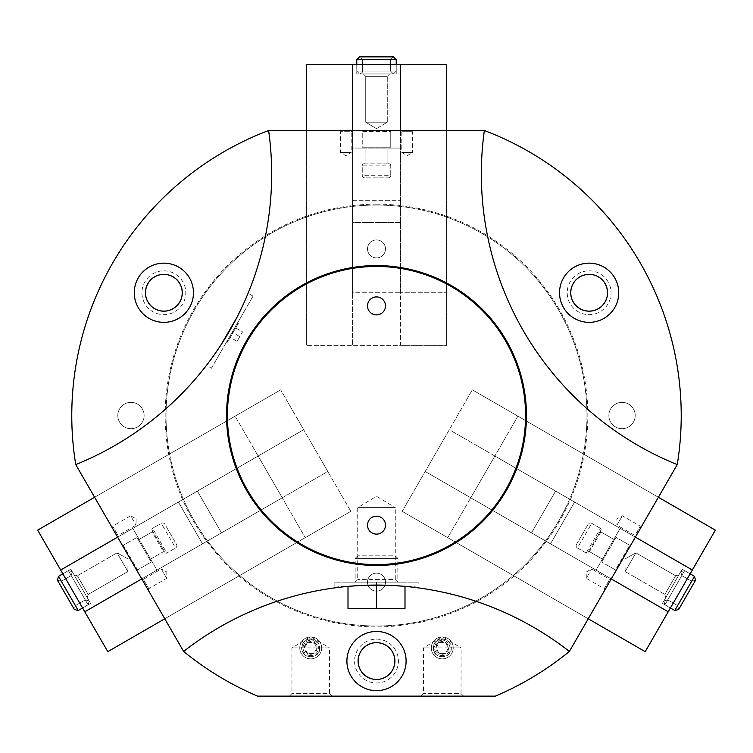 <?xml version="1.0" encoding="UTF-8"?>
<svg xmlns="http://www.w3.org/2000/svg" width="753" height="753" viewBox="0 0 753 753"><rect width="100%" height="100%" fill="white"/><g stroke="black" fill="none" stroke-linecap="round" stroke-linejoin="round"><path stroke-width="0.56" stroke-dasharray="3.77 2.82" d="M148.322 590.296L148.755 588.677L166.714 578.313L166.818 572.016L161.321 568.976L166.714 578.313L161.321 568.976L143.362 579.339L148.755 588.677L143.362 579.339L141.743 578.906L327.8 471.482L350.823 511.353L280.671 389.847L327.8 471.482L221.486 532.87L197.371 491.097L221.486 532.87L197.371 491.097L221.486 532.87L202.501 543.826L178.386 502.063L202.501 543.826L141.743 578.906L94.605 497.272L164.756 618.778L141.743 578.906L148.322 590.296L141.743 578.906L282.234 497.789L305.257 537.661L258.119 456.026L282.234 497.789L202.501 543.826M641.951 525.745L640.332 526.178L622.373 515.814L616.867 518.864L616.98 525.152L622.373 515.814L616.98 525.152L634.939 535.515L640.332 526.178L634.939 535.515L635.372 537.134L449.315 429.718L472.329 389.847L402.177 511.353L449.315 429.718L555.629 491.097L531.514 532.87L555.629 491.097L531.514 532.87L555.629 491.097L574.614 502.063L550.499 543.826L574.614 502.063L635.372 537.134L588.244 618.778L658.395 497.272L635.372 537.134L641.951 525.745L635.372 537.134L494.881 456.026L517.895 416.155L470.766 497.789L494.881 456.026L574.614 502.063M352.385 200.674L400.615 200.674L352.385 200.674L352.385 130.523L446.651 130.523L306.349 130.523L352.385 130.523L352.385 292.757L400.615 292.757L352.385 292.757L352.385 200.674L352.385 222.596L400.615 222.596L400.615 130.523L400.615 292.757L446.651 292.757L400.615 292.757L400.615 222.596L352.385 222.596L352.385 148.059L400.615 148.059L352.385 148.059L352.385 222.596L400.615 222.596L400.615 200.674M569.381 651.439A313.502 313.502 0 0 0 183.619 651.439A304.73 304.73 0 0 0 257.686 696.139L495.314 696.139A304.73 304.73 0 0 0 569.381 651.439L615.756 571.122A0.875 0.875 0 0 0 615.427 569.927L601.76 562.03L616.01 537.35L629.677 545.247L616.01 537.35L603.191 559.564L589.514 551.676A0.875 0.875 0 0 0 588.319 551.996L600.922 530.159A1.318 1.318 0 0 0 600.442 528.361L591.707 523.316A2.626 2.626 0 0 0 588.112 524.286L576.497 544.41A2.626 2.626 0 0 0 577.457 548.005L586.192 553.041A1.318 1.318 0 0 0 587.989 552.561L588.319 551.996A0.875 0.875 0 0 1 589.514 551.676L603.191 559.564L601.76 562.03L615.427 569.927L629.677 545.247A0.875 0.875 0 0 0 630.882 544.918L677.248 464.601A304.73 304.73 0 0 0 484.367 130.523L268.633 130.523A304.73 304.73 0 0 0 75.752 464.601A313.502 313.502 0 0 0 268.633 130.523M289.397 696.139L291.948 693.588L291.948 647.909L310.735 636.624L329.513 647.909L291.948 647.909L301.671 647.909L310.735 638.845L319.79 647.909L329.513 647.909L329.513 693.588L291.948 693.588L329.513 693.588L332.064 696.139L289.397 696.139L332.064 696.139M319.79 647.909C320.354 659.59 301.125 659.6 301.671 647.909M420.936 696.139L423.487 693.588L423.487 647.909L442.265 636.624L461.052 647.909L423.487 647.909L433.21 647.909L442.265 638.845L451.329 647.909L461.052 647.909L461.052 693.588L423.487 693.588L461.052 693.588L463.603 696.139L420.936 696.139L463.603 696.139M451.329 647.909C451.894 659.59 432.664 659.6 433.21 647.909M227.161 340.949L237.251 323.479L227.161 340.949L227.491 342.144L238.447 323.159L227.491 342.144L226.728 341.711L237.684 322.726L226.728 341.711M232.206 332.214L229.467 336.958L234.945 327.47L232.206 332.214L239.802 336.6L242.541 331.857L234.945 327.47L242.541 331.857L239.802 336.6L232.206 332.214M213.748 355.538L206.426 365.431L213.73 355.557M231.576 327.367L238.08 315.159M243.181 304.551L248.076 293.284L243.2 304.513M238.287 314.745L237.299 316.693M405.933 586.465L418.15 587.858C420.729 584.836 332.289 584.836 334.85 587.858L347.02 586.474M358.324 585.608L360.508 585.486M392.426 585.486L394.544 585.599M75.752 464.601L122.118 544.918A0.875 0.875 0 0 0 123.323 545.247L136.99 537.35L151.24 562.03L137.573 569.927L151.24 562.03L138.411 539.816L152.087 531.929A0.875 0.875 0 0 0 152.407 530.724L165.011 552.561A1.318 1.318 0 0 0 166.808 553.041L175.543 548.005A2.626 2.626 0 0 0 176.503 544.41L164.888 524.286A2.626 2.626 0 0 0 161.293 523.316L152.558 528.361A1.318 1.318 0 0 0 152.078 530.159L152.407 530.724A0.875 0.875 0 0 1 152.087 531.929L138.411 539.816L136.99 537.35L123.323 545.247L137.573 569.927A0.875 0.875 0 0 0 137.244 571.122L183.619 651.439M149.809 559.564L163.486 551.676L149.809 559.564M376.5 204.185A211.339 211.339 0 0 1 559.526 521.189A211.339 211.339 0 0 1 193.474 521.189A211.339 211.339 0 0 1 376.5 204.185M310.735 636.944A10.966 10.966 0 0 1 320.223 653.388A10.966 10.966 0 0 1 301.238 653.388A10.966 10.966 0 0 1 310.735 636.944M442.265 636.944A10.966 10.966 0 0 1 451.762 653.388A10.966 10.966 0 0 1 432.777 653.388A10.966 10.966 0 0 1 442.265 636.944M130.966 402.366A13.149 13.149 0 0 1 142.355 422.104A13.149 13.149 0 0 1 119.567 422.104A13.149 13.149 0 0 1 130.966 402.366A13.149 13.149 0 0 1 142.355 422.104A13.149 13.149 0 0 1 119.567 422.104A13.149 13.149 0 0 1 130.966 402.366M622.034 402.366A13.149 13.149 0 0 1 633.433 422.104A13.149 13.149 0 0 1 610.645 422.104A13.149 13.149 0 0 1 622.034 402.366A13.149 13.149 0 0 1 633.433 422.104A13.149 13.149 0 0 1 610.645 422.104A13.149 13.149 0 0 1 622.034 402.366M163.862 270.835A21.922 21.922 0 0 1 182.847 303.713A21.922 21.922 0 0 1 144.877 303.713A21.922 21.922 0 0 1 163.862 270.835M589.138 270.835A21.922 21.922 0 0 1 608.123 303.713A21.922 21.922 0 0 1 570.153 303.713A21.922 21.922 0 0 1 589.138 270.835M376.5 639.137A21.922 21.922 0 0 1 395.485 672.024A21.922 21.922 0 0 1 357.515 672.024A21.922 21.922 0 0 1 376.5 639.137M361.374 130.523A0.875 0.875 0 0 1 362.249 131.399A0.875 0.875 0 0 0 361.374 130.523A0.875 0.875 0 0 1 362.249 131.399L362.249 147.183L365.101 147.183L365.101 162.968A0.875 0.875 0 0 1 364.226 163.843L363.567 163.843A1.318 1.318 0 0 0 362.249 165.161L362.249 175.251A2.626 2.626 0 0 0 364.885 177.877L388.115 177.877A2.626 2.626 0 0 0 390.751 175.251L390.751 165.161A1.318 1.318 0 0 0 389.433 163.843L364.226 163.843A0.875 0.875 0 0 0 365.101 162.968L365.101 147.183L390.751 147.183L390.751 131.399L362.249 131.399L362.249 147.183L390.751 147.183L390.751 131.399A0.875 0.875 0 0 1 391.626 130.523A0.875 0.875 0 0 0 390.751 131.399A0.875 0.875 0 0 1 391.626 130.523M388.774 163.843A0.875 0.875 0 0 1 387.899 162.968A0.875 0.875 0 0 0 388.774 163.843A0.875 0.875 0 0 1 387.899 162.968L387.899 147.183L387.899 162.968L365.101 162.968A0.875 0.875 0 0 1 364.226 163.843M614.589 539.816L600.913 531.929A0.875 0.875 0 0 1 600.593 530.724A0.875 0.875 0 0 0 600.913 531.929L614.589 539.816M164.681 551.996A0.875 0.875 0 0 0 163.486 551.676A0.875 0.875 0 0 1 164.681 551.996A0.875 0.875 0 0 0 163.486 551.676L152.087 531.929A0.875 0.875 0 0 0 152.407 530.724M111.049 525.745L117.628 537.134L111.049 525.745L112.668 526.178L118.061 535.515L112.668 526.178L130.627 515.814L136.02 525.152L130.627 515.814L136.133 518.864L136.02 525.152L118.061 535.515L117.628 537.134L258.119 456.026L235.105 416.155L258.119 456.026L117.628 537.134L303.685 429.718L178.386 502.063M122.118 544.918A0.875 0.875 0 0 0 123.323 545.247A0.875 0.875 0 0 1 122.118 544.918L137.244 571.122A0.875 0.875 0 0 1 137.573 569.927A0.875 0.875 0 0 0 137.244 571.122M604.678 590.296L611.257 578.906L604.678 590.296L604.245 588.677L609.638 579.339L604.245 588.677L586.286 578.313L591.679 568.976L586.286 578.313L586.182 572.016L591.679 568.976L609.638 579.339L611.257 578.906L470.766 497.789L447.743 537.661L470.766 497.789L611.257 578.906L425.2 471.482L550.499 543.826M615.756 571.122A0.875 0.875 0 0 0 615.427 569.927A0.875 0.875 0 0 1 615.756 571.122L630.882 544.918A0.875 0.875 0 0 1 629.677 545.247A0.875 0.875 0 0 0 630.882 544.918M484.367 130.523A313.502 313.502 0 0 0 677.248 464.601M389.433 163.843A1.318 1.318 0 0 1 390.751 165.161L362.249 165.161L362.249 175.251A2.626 2.626 0 0 0 364.885 177.877L388.115 177.877A2.626 2.626 0 0 0 390.751 175.251L390.751 165.161A1.318 1.318 0 0 0 389.433 163.843L363.567 163.843A1.318 1.318 0 0 0 362.249 165.161A1.318 1.318 0 0 1 363.567 163.843M152.078 530.159L165.011 552.561A1.318 1.318 0 0 0 166.808 553.041L175.543 548.005A2.626 2.626 0 0 0 176.503 544.41L164.888 524.286A2.626 2.626 0 0 0 161.293 523.316L152.558 528.361A1.318 1.318 0 0 0 152.078 530.159A1.318 1.318 0 0 1 152.558 528.361L166.808 553.041A1.318 1.318 0 0 1 165.011 552.561M576.497 544.41A2.626 2.626 0 0 0 577.457 548.005A2.626 2.626 0 0 1 576.497 544.41L588.112 524.286A2.626 2.626 0 0 1 591.707 523.316A2.626 2.626 0 0 0 588.112 524.286M577.457 548.005L586.192 553.041A1.318 1.318 0 0 0 587.989 552.561L600.922 530.159A1.318 1.318 0 0 0 600.442 528.361L591.707 523.316L577.457 548.005M376.5 631.466A29.593 29.593 0 0 1 402.13 675.855A29.593 29.593 0 0 1 350.87 675.855A29.593 29.593 0 0 1 376.5 631.466M376.5 642.648A18.411 18.411 0 0 1 392.445 670.264A18.411 18.411 0 0 1 360.555 670.264A18.411 18.411 0 0 1 376.5 642.648M376.5 642.695A18.364 18.364 0 0 1 392.407 670.245A18.364 18.364 0 0 1 360.593 670.245A18.364 18.364 0 0 1 376.5 642.695M589.138 263.155A29.593 29.593 0 0 1 614.768 307.553A29.593 29.593 0 0 1 563.508 307.553A29.593 29.593 0 0 1 589.138 263.155M589.138 274.337A18.411 18.411 0 0 1 605.092 301.962A18.411 18.411 0 0 1 573.193 301.962A18.411 18.411 0 0 1 589.138 274.337M589.138 274.393A18.364 18.364 0 0 1 605.045 301.934A18.364 18.364 0 0 1 573.24 301.934A18.364 18.364 0 0 1 589.138 274.393M163.862 263.155A29.593 29.593 0 0 1 189.492 307.553A29.593 29.593 0 0 1 138.232 307.553A29.593 29.593 0 0 1 163.862 263.155M163.862 274.337A18.411 18.411 0 0 1 179.807 301.962A18.411 18.411 0 0 1 147.908 301.962A18.411 18.411 0 0 1 163.862 274.337M163.862 274.393A18.364 18.364 0 0 1 179.76 301.934A18.364 18.364 0 0 1 147.955 301.934A18.364 18.364 0 0 1 163.862 274.393M339.226 130.523L340.412 131.709L340.412 152.445L345.806 155.683L351.199 152.445L340.412 152.445L351.199 152.445L351.199 131.709L340.412 131.709L351.199 131.709L352.385 130.523L352.385 345.373L352.385 222.596L400.615 222.596L400.615 345.373L446.651 345.373L306.349 345.373L400.615 345.373L400.615 130.523L401.801 131.709L401.801 152.445L407.194 155.683L412.588 152.445L401.801 152.445L412.588 152.445L412.588 131.709L401.801 131.709L412.588 131.709L413.774 130.523M357.722 555.827L355.171 558.378L355.171 582.135L357.722 579.584L357.722 507.597L376.5 496.312L395.278 507.597L357.722 507.597L395.278 507.597L395.278 579.584L357.722 579.584L395.278 579.584L397.829 582.135L355.171 582.135L397.829 582.135L355.171 582.135L397.829 582.135L397.829 558.378L355.171 558.378L397.829 558.378L395.278 555.827L357.722 555.827L395.278 555.827M418.15 582.135L334.85 582.135L418.15 582.135L418.15 587.858M211.377 368.292L253.036 296.145L211.377 368.292L206.426 365.431M237.063 341.344L229.467 336.958L237.063 341.344L239.802 336.6L237.063 341.344M376.5 266.449A149.075 149.075 0 0 1 505.602 490.062A149.075 149.075 0 0 1 247.398 490.062A149.075 149.075 0 0 1 376.5 266.449M376.5 296.917A8.989 8.989 0 0 1 385.489 305.906A8.989 8.989 0 0 1 376.5 314.895A8.989 8.989 0 0 1 367.511 305.906A8.989 8.989 0 0 1 376.5 296.917M376.5 516.153A8.989 8.989 0 0 1 385.489 525.142A8.989 8.989 0 0 1 376.5 534.122A8.989 8.989 0 0 1 367.511 525.142A8.989 8.989 0 0 1 376.5 516.153M442.265 638.845A9.064 9.064 0 0 1 450.115 652.437A9.064 9.064 0 0 1 434.425 652.437A9.064 9.064 0 0 1 442.265 638.845M310.735 638.845A9.064 9.064 0 0 1 318.575 652.437A9.064 9.064 0 0 1 302.885 652.437A9.064 9.064 0 0 1 310.735 638.845M376.5 205.061A210.464 210.464 0 0 1 558.764 520.756A210.464 210.464 0 0 1 194.236 520.756A210.464 210.464 0 0 1 376.5 205.061A210.464 210.464 0 0 1 558.764 520.756A210.464 210.464 0 0 1 194.236 520.756A210.464 210.464 0 0 1 376.5 205.061M376.5 573.146A8.989 8.989 0 0 1 384.284 586.634A8.989 8.989 0 0 1 368.716 586.634A8.989 8.989 0 0 1 376.5 573.146A8.989 8.989 0 0 1 384.284 586.634A8.989 8.989 0 0 1 368.716 586.634A8.989 8.989 0 0 1 376.5 573.146M376.5 239.925A8.989 8.989 0 0 1 384.284 253.403A8.989 8.989 0 0 1 368.716 253.403A8.989 8.989 0 0 1 376.5 239.925A8.989 8.989 0 0 1 384.284 253.403A8.989 8.989 0 0 1 368.716 253.403A8.989 8.989 0 0 1 376.5 239.925M306.349 130.523L306.349 345.373L306.349 64.758L352.385 64.758L352.385 148.059M446.651 130.523L446.651 345.373L446.651 64.758L352.385 64.758M588.244 618.778L402.177 511.353L645.199 651.665L715.35 530.15L472.329 389.847L658.395 497.272M94.605 497.272L280.671 389.847L37.65 530.15L107.801 651.665L350.823 511.353L164.756 618.778M347.999 586.38L347.999 608.443L376.5 608.443L376.5 582.135L347.999 582.135L405.001 582.135L376.5 582.135L376.5 585.081M405.001 586.38L405.001 608.443L376.5 608.443M439.103 653.388A6.325 6.325 0 0 1 439.103 642.422A6.325 6.325 0 0 1 448.6 647.909A6.325 6.325 0 0 1 439.103 653.388L435.94 647.909L439.103 642.422L445.437 642.422L448.6 647.909L445.437 653.388L439.103 653.388L445.437 653.388L448.6 647.909L445.437 642.422L439.103 642.422L435.94 647.909L439.103 653.388M442.265 655.581A7.671 7.671 0 0 1 435.62 644.069A7.671 7.671 0 0 1 448.91 644.069A7.671 7.671 0 0 1 442.265 655.581M442.265 658.866A10.966 10.966 0 0 1 432.777 642.422A10.966 10.966 0 0 1 451.762 642.422A10.966 10.966 0 0 1 442.265 658.866A10.966 10.966 0 0 1 432.777 642.422A10.966 10.966 0 0 1 451.762 642.422A10.966 10.966 0 0 1 442.265 658.866M442.265 656.72A8.81 8.81 0 0 1 434.641 643.504A8.81 8.81 0 0 1 449.899 643.504A8.81 8.81 0 0 1 442.265 656.72M307.563 653.388A6.325 6.325 0 0 1 307.563 642.422A6.325 6.325 0 0 1 317.06 647.909A6.325 6.325 0 0 1 307.563 653.388L304.4 647.909L307.563 642.422L313.897 642.422L317.06 647.909L313.897 653.388L307.563 653.388L313.897 653.388L317.06 647.909L313.897 642.422L307.563 642.422L304.4 647.909L307.563 653.388M310.735 655.581A7.671 7.671 0 0 1 304.09 644.069A7.671 7.671 0 0 1 317.38 644.069A7.671 7.671 0 0 1 310.735 655.581M310.735 658.866A10.966 10.966 0 0 1 301.238 642.422A10.966 10.966 0 0 1 320.223 642.422A10.966 10.966 0 0 1 310.735 658.866A10.966 10.966 0 0 1 301.238 642.422A10.966 10.966 0 0 1 320.223 642.422A10.966 10.966 0 0 1 310.735 658.866M310.735 656.72A8.81 8.81 0 0 1 303.101 643.504A8.81 8.81 0 0 1 318.359 643.504A8.81 8.81 0 0 1 310.735 656.72M400.615 222.596L400.615 148.059L400.615 222.596M356.771 64.758L396.229 64.758L356.771 64.758L396.229 64.758L356.771 64.758L356.771 73.963L396.229 73.963L356.771 73.963L396.229 73.963L356.771 73.963L356.771 64.758L356.771 71.111L396.229 71.111L396.229 64.758L396.229 71.111L393.377 73.963L390.534 71.111L393.377 73.963L396.229 71.111L396.229 59.713L393.377 56.861L390.534 59.713L393.377 56.861L396.229 59.713L356.771 59.713L396.229 59.713L356.771 59.713L356.771 71.111L396.229 71.111L396.229 59.713L393.377 56.861L390.534 59.713L393.377 56.861L359.623 56.861L362.466 59.713L390.534 59.713L362.466 59.713L390.534 59.713L362.466 59.713L359.623 56.861L393.377 56.861M365.723 122.193L387.277 122.193L365.723 122.193L365.723 76.335L387.277 76.335L365.723 76.335L363.351 73.963L389.649 73.963L363.351 73.963L389.649 73.963L363.351 73.963L365.723 76.335L387.277 76.335L365.723 76.335L365.723 122.193L387.277 122.193L365.723 122.193L376.5 128.669L365.723 122.193M390.534 71.111L390.534 59.713L390.534 71.111L393.377 73.963L390.534 71.111L390.534 59.713L390.534 71.111L362.466 71.111L390.534 71.111M396.229 71.111L393.377 73.963L396.229 71.111L356.771 71.111L359.623 73.963L393.377 73.963L359.623 73.963C362.024 72.9 362.974 71.949 362.466 71.111L362.466 59.713L362.466 71.111C362.974 71.949 362.024 72.9 359.623 73.963L356.771 71.111L396.229 71.111M531.514 532.87L596.065 570.134L620.18 528.371L596.065 570.134L531.514 532.87M555.629 491.097L620.18 528.371L555.629 491.097M690.134 573.824L670.405 607.991L690.134 573.824L670.405 607.991L690.134 573.824L682.162 569.212L662.433 603.388L682.162 569.212L662.433 603.388L682.162 569.212L690.134 573.824L684.637 570.642L664.899 604.81L670.405 607.991L664.899 604.81L663.864 600.922L667.751 599.877L663.864 600.922L664.899 604.81L674.773 610.514L678.669 609.469L677.625 605.581L678.669 609.469L674.773 610.514L694.501 576.337L674.773 610.514L694.501 576.337L684.637 570.642L664.899 604.81L674.773 610.514L678.669 609.469L677.625 605.581L678.669 609.469M635.918 552.853L625.141 571.527L635.918 552.853L675.629 575.781L664.852 594.446L675.629 575.781L678.877 574.915L665.718 597.694L678.877 574.915L665.718 597.694L678.877 574.915L675.629 575.781L664.852 594.446L675.629 575.781L635.918 552.853L625.141 571.527L635.918 552.853L624.924 558.952L635.918 552.853M667.751 599.877L677.625 605.581L691.659 581.278L677.625 605.581L691.659 581.278L677.625 605.581L667.751 599.877L663.864 600.922L667.751 599.877L677.625 605.581L667.751 599.877L681.785 575.574L667.751 599.877M664.899 604.81L663.864 600.922L664.899 604.81L684.637 570.642L680.74 571.687L663.864 600.922L680.74 571.687L681.785 575.574L691.659 581.278L695.546 580.234L691.659 581.278L681.785 575.574L680.74 571.687L684.637 570.642L664.899 604.81M197.371 491.097L132.82 528.371L156.935 570.134L132.82 528.371L197.371 491.097M221.486 532.87L156.935 570.134L221.486 532.87M82.595 607.991L62.866 573.824L82.595 607.991L62.866 573.824L82.595 607.991L90.567 603.388L70.838 569.212L90.567 603.388L70.838 569.212L90.567 603.388L82.595 607.991L88.101 604.819L68.372 570.642L62.866 573.824L68.372 570.642L72.26 571.687L71.215 575.574L72.26 571.687L68.372 570.642L58.499 576.346L57.454 580.234L61.341 581.278L57.454 580.234L58.499 576.346L78.227 610.514L58.499 576.346L78.227 610.514L88.101 604.819L68.372 570.642L58.499 576.346L57.454 580.234L61.341 581.278L57.454 580.234L74.331 609.469L75.375 605.581L61.341 581.278L75.375 605.581L61.341 581.278L75.375 605.581L74.331 609.469M127.859 571.527L117.082 552.853L127.859 571.527L88.148 594.446L77.371 575.781L88.148 594.446L87.282 597.694L74.123 574.915L87.282 597.694L74.123 574.915L87.282 597.694L88.148 594.446L77.371 575.781L88.148 594.446L127.859 571.527L117.082 552.853L127.859 571.527L128.076 558.952L127.859 571.527M71.215 575.574L61.341 581.278L71.215 575.574L72.26 571.687L71.215 575.574L61.341 581.278L71.215 575.574L85.249 599.877L71.215 575.574M68.372 570.642L72.26 571.687L68.372 570.642L88.101 604.819L89.146 600.922L72.26 571.687L89.146 600.922L85.249 599.877L75.375 605.581L85.249 599.877L89.146 600.922L88.101 604.819L68.372 570.642M588.319 551.996A0.875 0.875 0 0 1 589.514 551.676L600.913 531.929A0.875 0.875 0 0 1 600.593 530.724M388.115 177.877A2.626 2.626 0 0 0 390.751 175.251L362.249 175.251A2.626 2.626 0 0 0 364.885 177.877M164.888 524.286A2.626 2.626 0 0 0 161.293 523.316L175.543 548.005A2.626 2.626 0 0 0 176.503 544.41M600.922 530.159A1.318 1.318 0 0 0 600.442 528.361L586.192 553.041A1.318 1.318 0 0 0 587.989 552.561M400.615 64.758L400.615 148.059M668.212 611.794L596.065 570.134M692.327 570.021L620.18 528.371M60.673 570.021L132.82 528.371M84.788 611.794L156.935 570.134M334.85 582.135L334.85 587.858M237.251 323.479L238.447 323.159L237.684 322.726M253.036 296.145L248.076 293.284M376.5 128.669L387.277 122.193L387.277 76.335L389.649 73.963L387.277 76.335L387.277 122.193L376.5 128.669M396.229 73.963L396.229 64.758L396.229 73.963M393.377 73.963L359.623 73.963L393.377 73.963M624.924 558.952L625.141 571.527L664.852 594.446L665.718 597.694L664.852 594.446L625.141 571.527L624.924 558.952M662.433 603.388L670.405 607.991L662.433 603.388M663.864 600.922L680.74 571.687L663.864 600.922M128.076 558.952L117.082 552.853L77.371 575.781L74.123 574.915L77.371 575.781L117.082 552.853L128.076 558.952M70.838 569.212L62.866 573.824L70.838 569.212M72.26 571.687L89.146 600.922L72.26 571.687"/><path stroke-width="1.13" d="M75.752 464.601L183.619 651.439A304.73 304.73 0 0 0 257.686 696.139L495.314 696.139A304.73 304.73 0 0 0 569.381 651.439L677.248 464.601A304.73 304.73 0 0 0 484.367 130.523L268.633 130.523A304.73 304.73 0 0 0 75.752 464.601A313.502 313.502 0 0 0 268.633 130.523M569.381 651.439A313.502 313.502 0 0 0 183.619 651.439M484.367 130.523A313.502 313.502 0 0 0 677.248 464.601M376.5 265.574A149.951 149.951 0 0 1 506.364 490.495A149.951 149.951 0 0 1 246.636 490.495A149.951 149.951 0 0 1 376.5 265.574M213.73 355.557L220.262 346.004M237.299 316.693L221.344 344.337L231.576 327.367M238.08 315.159L243.181 304.551M243.2 304.513L238.287 314.745M220.187 346.107L213.748 355.538M347.02 586.474L358.324 585.608M360.508 585.486L392.426 585.486M394.544 585.599L405.933 586.465M163.862 263.155A29.593 29.593 0 0 1 189.492 307.553A29.593 29.593 0 0 1 138.232 307.553A29.593 29.593 0 0 1 163.862 263.155M589.138 263.155A29.593 29.593 0 0 1 614.768 307.553A29.593 29.593 0 0 1 563.508 307.553A29.593 29.593 0 0 1 589.138 263.155M376.5 631.466A29.593 29.593 0 0 1 402.13 675.855A29.593 29.593 0 0 1 350.87 675.855A29.593 29.593 0 0 1 376.5 631.466M376.5 642.648A18.411 18.411 0 0 1 392.445 670.264A18.411 18.411 0 0 1 360.555 670.264A18.411 18.411 0 0 1 376.5 642.648M376.5 642.695A18.364 18.364 0 0 1 392.407 670.245A18.364 18.364 0 0 1 360.593 670.245A18.364 18.364 0 0 1 376.5 642.695M589.138 274.337A18.411 18.411 0 0 1 605.092 301.962A18.411 18.411 0 0 1 573.193 301.962A18.411 18.411 0 0 1 589.138 274.337M589.138 274.393A18.364 18.364 0 0 1 605.045 301.934A18.364 18.364 0 0 1 573.24 301.934A18.364 18.364 0 0 1 589.138 274.393M163.862 274.337A18.411 18.411 0 0 1 179.807 301.962A18.411 18.411 0 0 1 147.908 301.962A18.411 18.411 0 0 1 163.862 274.337M163.862 274.393A18.364 18.364 0 0 1 179.76 301.934A18.364 18.364 0 0 1 147.955 301.934A18.364 18.364 0 0 1 163.862 274.393M376.5 266.449A149.075 149.075 0 0 1 505.602 490.062A149.075 149.075 0 0 1 247.398 490.062A149.075 149.075 0 0 1 376.5 266.449M376.5 516.153A8.989 8.989 0 0 1 384.284 529.632A8.989 8.989 0 0 1 368.716 529.632A8.989 8.989 0 0 1 376.5 516.153M376.5 296.917A8.989 8.989 0 0 1 384.284 310.405A8.989 8.989 0 0 1 368.716 310.405A8.989 8.989 0 0 1 376.5 296.917M405.001 586.38L405.001 608.443L347.999 608.443L347.999 586.38M376.5 608.443L376.5 585.081M306.349 130.523L306.349 64.758L446.651 64.758L446.651 130.523M396.229 64.758L396.229 59.713L393.377 56.861L359.623 56.861L356.771 59.713L396.229 59.713L396.229 64.758M658.395 497.272L715.35 530.15L645.199 651.665L588.244 618.778M670.405 607.991L674.773 610.514L678.669 609.469L695.546 580.234L694.501 576.337L674.773 610.514L670.405 607.991M164.756 618.778L107.801 651.665L37.65 530.15L94.605 497.272M62.866 573.824L58.499 576.346L57.454 580.234L74.331 609.469L78.227 610.514L58.499 576.346L62.866 573.824M400.615 64.758L400.615 130.523M352.385 64.758L352.385 130.523M668.212 611.794L611.257 578.906M692.327 570.021L635.372 537.134M60.673 570.021L117.628 537.134M84.788 611.794L141.743 578.906M356.771 64.758L356.771 59.713L359.623 56.861L393.377 56.861M690.134 573.824L694.501 576.337L695.546 580.234L678.669 609.469M82.595 607.991L78.227 610.514L74.331 609.469L57.454 580.234L74.331 609.469"/></g></svg>
